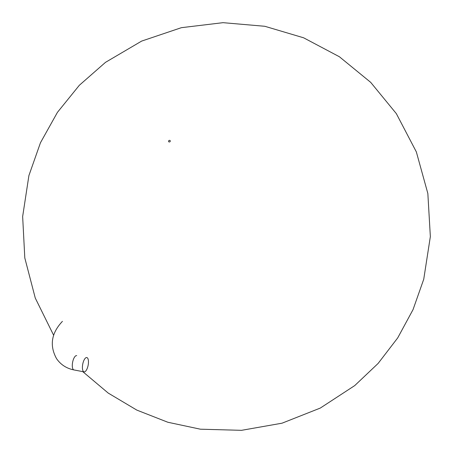 <?xml version="1.0" encoding="UTF-8"?>
<svg xmlns="http://www.w3.org/2000/svg" width="453" height="453" viewBox="0 0 453 453"><rect width="100%" height="100%" fill="white"/><g stroke="black" fill="none" stroke-linecap="round" stroke-linejoin="round"><path stroke-width="0.68" d="M83.188 371.211A7.288 2.752 -79.2 0 1 83.024 362.904A7.288 2.752 -79.2 0 1 86.806 357.559A7.288 2.752 -79.2 0 1 88.142 365.237A7.288 2.752 -79.2 0 1 84.065 371.873A7.288 2.752 -79.2 0 1 83.188 371.211M169.145 141.965A0.906 0.781 -33.7 0 0 170.271 140.894A0.906 0.781 -33.7 0 0 168.85 140.623A0.906 0.781 -33.7 0 0 169.145 141.965M84.065 371.873L73.958 369.937A7.288 2.752 -79.2 0 1 73.075 369.274A7.288 2.752 -79.2 0 1 72.916 360.967A7.288 2.752 -79.2 0 1 76.699 355.622M73.958 369.937C66.517 368.436 60.713 364.671 56.551 358.646C49.36 345.554 51.319 333.119 62.429 321.353M82.74 371.619L108.21 393.074L136.823 410.101L167.831 422.247L200.39 429.195L241.517 430.327L282.032 423.193L320.288 408.074L354.739 385.582L378.108 363.448L397.706 337.91L413.04 309.609L423.736 279.246L430.35 236.596L427.847 193.51L416.347 151.908L396.352 113.652L370.696 82.355L339.376 56.738L303.612 37.797L264.818 26.285L223.029 22.673L181.393 27.678L141.653 41.087L105.498 62.344L79.326 85.289L57.435 112.35L40.464 142.74L28.907 175.571L22.65 216.545L24.802 257.938L35.266 298.046L53.618 335.214"/></g></svg>
